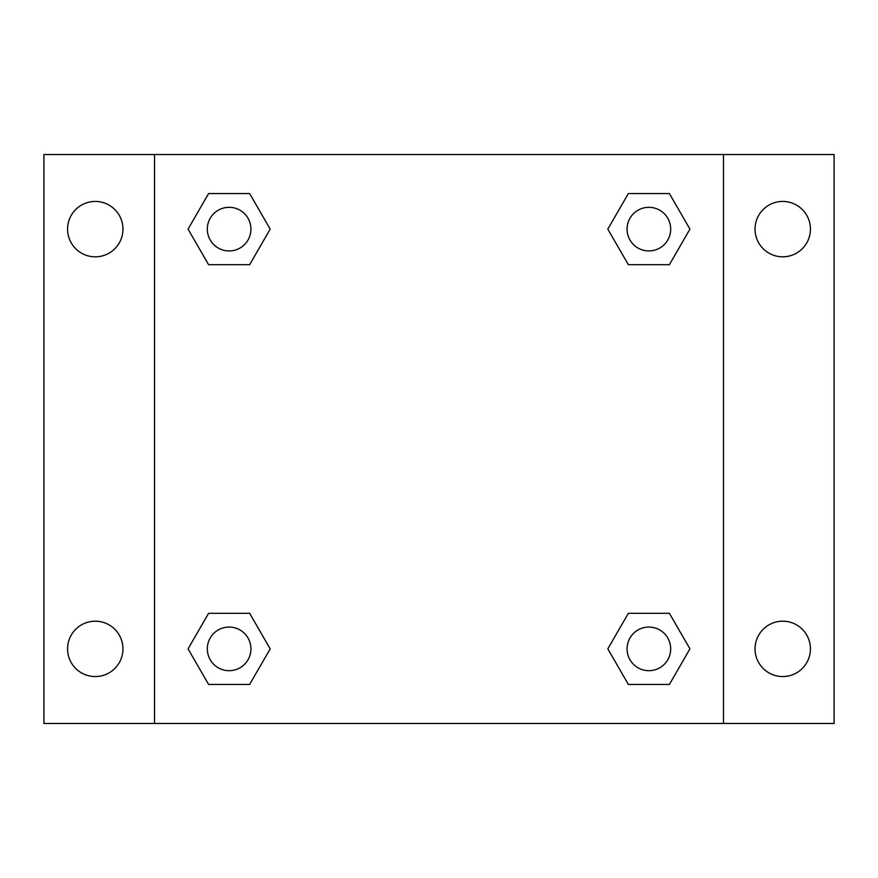 <?xml version="1.0" encoding="UTF-8"?>
<svg xmlns="http://www.w3.org/2000/svg" width="878" height="878" viewBox="0 0 878 878"><rect width="100%" height="100%" fill="white"/><g stroke="black" fill="none" stroke-linecap="round" stroke-linejoin="round"><path stroke-width="1.32" d="M95.263 676.565A27.69 27.69 0 0 0 119.243 635.035A27.69 27.69 0 0 0 71.283 635.035A27.69 27.69 0 0 0 95.263 676.565M782.737 676.565A27.69 27.69 0 0 0 806.717 635.035A27.69 27.69 0 0 0 758.757 635.035A27.69 27.69 0 0 0 782.737 676.565M782.737 256.815A27.69 27.69 0 0 0 806.717 215.275A27.69 27.69 0 0 0 758.757 215.275A27.69 27.69 0 0 0 782.737 256.815M95.263 256.815A27.69 27.69 0 0 0 119.243 215.275A27.69 27.69 0 0 0 71.283 215.275A27.69 27.69 0 0 0 95.263 256.815M834.1 723.472L43.9 723.472L43.9 154.528L834.1 154.528L834.1 723.472M208.591 613.316L249.648 613.316L270.183 648.875L249.648 684.434L208.591 684.434L188.068 648.875L208.591 613.316L249.648 613.316L208.591 613.316M628.352 193.566L669.409 193.566L689.932 229.125L669.409 264.684L628.352 264.684L607.817 229.125L628.352 193.566L669.409 193.566L628.352 193.566M154.528 723.472L154.528 154.528M723.472 154.528L723.472 723.472M208.591 193.566L249.648 193.566L270.183 229.125L249.648 264.684L208.591 264.684L188.068 229.125L208.591 193.566L249.648 193.566L208.591 193.566M628.352 613.316L669.409 613.316L689.932 648.875L669.409 684.434L628.352 684.434L607.817 648.875L628.352 613.316L669.409 613.316L628.352 613.316M669.409 684.434L628.352 684.434L669.409 684.434M670.682 648.875A21.807 21.807 0 0 0 637.977 629.987A21.807 21.807 0 0 0 637.977 667.763A21.807 21.807 0 0 0 670.682 648.875M249.648 684.434L208.591 684.434L249.648 684.434M250.932 648.875A21.807 21.807 0 0 0 218.216 629.987A21.807 21.807 0 0 0 218.216 667.763A21.807 21.807 0 0 0 250.932 648.875M669.409 264.684L628.352 264.684L669.409 264.684M670.682 229.125A21.807 21.807 0 0 0 637.977 210.237A21.807 21.807 0 0 0 637.977 248.013A21.807 21.807 0 0 0 670.682 229.125M249.648 264.684L208.591 264.684L249.648 264.684M250.932 229.125A21.807 21.807 0 0 0 218.216 210.237A21.807 21.807 0 0 0 218.216 248.013A21.807 21.807 0 0 0 250.932 229.125"/></g></svg>
